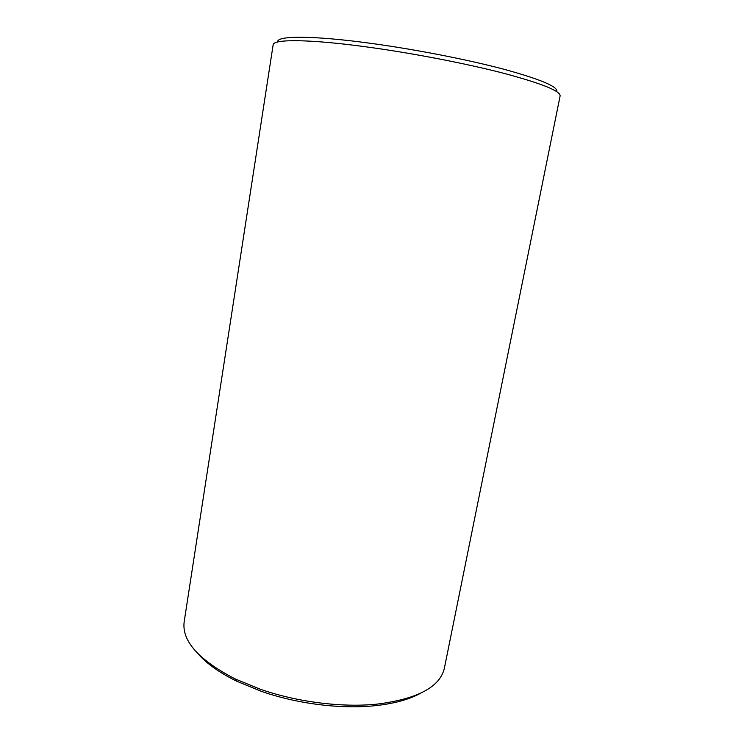 <?xml version="1.0" encoding="UTF-8"?>
<svg xmlns="http://www.w3.org/2000/svg" width="744" height="744" viewBox="0 0 744 744"><rect width="100%" height="100%" fill="white"/><g stroke="black" fill="none" stroke-linecap="round" stroke-linejoin="round"><path stroke-width="1.12" d="M556.772 91.67C558.511 86.918 541.065 79.487 504.423 69.378C468.171 59.725 415.849 49.476 371.209 43.394C312.415 35.312 276.089 35.582 277.745 41.971M368.94 47.235C310.034 39.06 272.992 38.902 273.141 44.835L184.177 621.751C181.648 640.9 198.611 659.947 235.067 678.881L259.982 689.121C296.707 702.011 341.896 707.73 376.91 704.149C417.663 698.969 440.15 686.954 444.391 668.093L560.111 95.957C560.623 91.094 542.041 83.588 504.367 73.451C467.139 63.752 414.148 53.456 368.94 47.235M419.849 693.622C408.409 699.751 393.241 703.805 374.334 705.777C340.371 709.274 296.651 703.74 261.07 691.241L236.918 681.299C219.852 672.92 207.009 663.881 198.397 654.171M374.334 705.777L376.91 704.149M236.918 681.299L235.067 678.881"/></g></svg>
